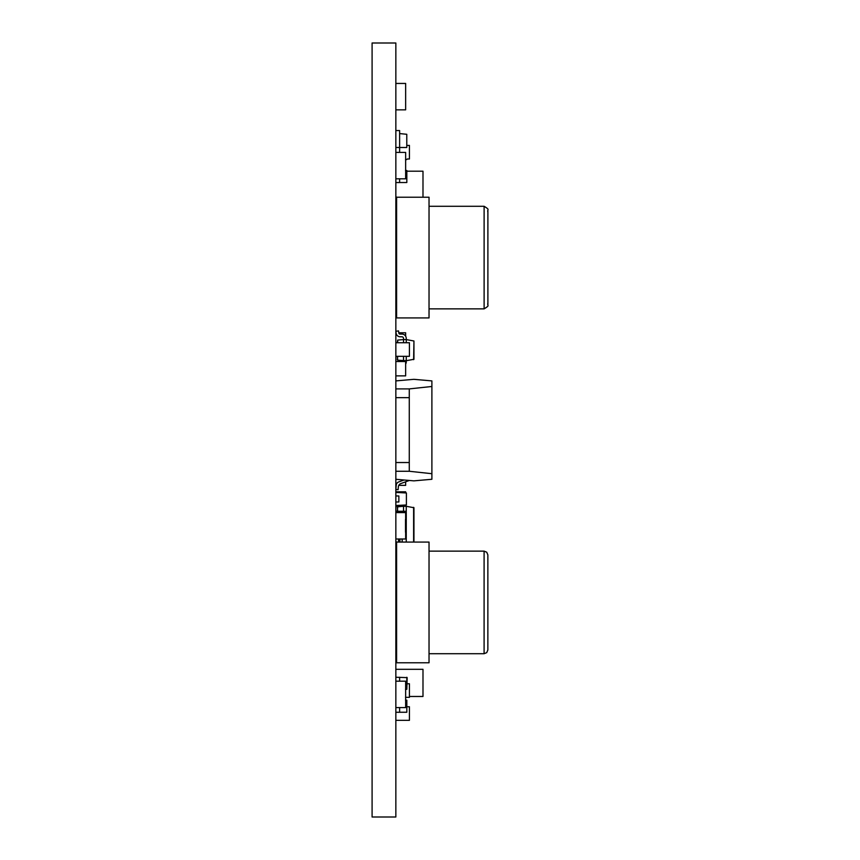<?xml version="1.0" encoding="UTF-8"?>
<svg xmlns="http://www.w3.org/2000/svg" width="860" height="860" viewBox="0 0 860 860"><rect width="100%" height="100%" fill="white"/><g stroke="black" fill="none" stroke-linecap="round" stroke-linejoin="round"><path stroke-width="1.29" d="M395.847 43L395.847 817L372.09 817L372.09 43L395.847 43M396.6 197.23L429.033 197.23L429.033 317.921L396.6 317.921L396.6 197.08L395.847 197.08M395.847 214.581L396.6 214.581M395.847 238.338L396.6 238.338M395.847 228.534L396.6 228.534M395.847 250.41L396.6 250.41M395.847 240.606L396.6 240.606M395.847 262.472L396.6 262.472M395.847 252.668L396.6 252.668M395.847 274.544L396.6 274.544M395.847 264.74L396.6 264.74M395.847 286.616L396.6 286.616M395.847 276.812L396.6 276.812M395.847 226.277L396.6 226.277M395.847 216.462L396.6 216.462M395.847 298.678L396.6 298.678M395.847 288.874L396.6 288.874M395.847 214.204L396.6 214.204M395.847 204.4L396.6 204.4M395.847 300.57L396.6 300.57M395.847 318.071L396.6 317.921M395.847 310.75L396.6 310.75M395.847 300.946L396.6 300.946M396.6 542.079L429.033 542.079L429.033 662.77L396.6 662.77L396.6 541.929L395.847 541.929M395.847 559.43L396.6 559.43M395.847 583.188L396.6 583.188M395.847 573.384L396.6 573.384M395.847 595.26L396.6 595.26M395.847 585.456L396.6 585.456M395.847 607.332L396.6 607.332M395.847 597.528L396.6 597.528M395.847 619.393L396.6 619.393M395.847 609.589L396.6 609.589M395.847 631.466L396.6 631.466M395.847 621.662L396.6 621.662M395.847 571.126L396.6 571.126M395.847 561.322L396.6 561.322M395.847 643.538L396.6 643.538M395.847 633.723L396.6 633.723M395.847 559.054L396.6 559.054M395.847 549.25L396.6 549.25M395.847 645.419L396.6 645.419M395.847 662.92L396.6 662.77M395.847 655.6L396.6 655.6M395.847 645.795L396.6 645.795M395.847 178.815L405.651 178.815L405.651 152.413L395.847 152.413M395.847 707.587L405.651 707.587L405.651 681.184L395.847 681.184M395.847 512.592L405.651 512.592L405.651 538.994L395.847 538.994M405.501 519.375L405.501 532.2M405.651 492.93L405.651 491.802L395.847 491.802M405.651 505.003L405.651 506.131L395.847 506.131M405.651 336.228L405.651 332.788L398.793 332.788M395.847 109.844L405.651 109.844L405.651 83.442L395.847 83.442M395.847 375.863L405.651 375.863L405.651 361.522L395.847 361.522M398.782 485.352L405.651 485.352L405.651 481.804M396.6 251.915L395.901 252.668L395.847 251.915M396.6 263.235L395.847 263.235M395.901 263.235L395.901 262.472L395.901 263.235M487.867 602.43L487.867 649.945L486.738 652.633L484.094 653.718L484.094 551.131L486.738 552.217L487.867 554.904L487.867 602.43M396.6 596.765L395.847 596.765M396.6 608.084L395.847 608.084M395.847 712.274L399.62 712.274L399.62 707.587M399.62 712.252L406.823 712.252L406.823 700.212L405.501 700.212M406.823 700.212L406.823 712.252M395.847 135.084L395.847 147.49L406.78 147.501L406.78 134.289L399.62 133.569M399.62 152.413L399.62 130.559L395.847 130.559M406.78 134.289L406.78 147.501M406.823 159.541L405.501 159.541M395.847 182.546L399.62 182.546L399.62 178.815M399.62 182.535L406.823 182.524L406.823 170.495L405.501 170.495M406.823 170.495L406.823 182.524M395.847 677.239L407.156 677.626L406.823 689.29L406.823 677.261M399.62 681.184L399.62 677.239M406.823 689.29L405.501 689.29M407.156 683.764L409.425 683.764L409.425 697.342L405.501 697.342M395.847 342.742L409.425 342.742L409.425 356.319L395.847 356.319M407.156 145.415L409.425 145.415L409.425 158.993L407.156 158.993M407.156 706.759L409.425 706.759L409.425 720.336L395.847 720.336M395.847 492.414L406.404 492.973L406.404 504.971L395.847 505.519M395.847 495.951L398.857 495.951L398.857 501.982L395.847 501.982M395.847 380.905L413.875 379.325L431.892 380.905L431.892 473.699L409.274 471.269L409.274 388.903L395.847 388.903M409.274 397.653L395.847 397.653M409.274 462.529L395.847 462.529M409.274 471.269L395.847 471.269M409.274 388.903L431.892 386.484M431.892 473.699L431.892 479.278L413.875 480.858L395.847 479.278M395.847 669.317L422.991 669.317L422.991 696.471L409.425 696.471M422.991 197.23L422.991 171.194L407.156 171.194M395.847 511.281L406.253 511.281L406.253 506.303L403.534 506.303L403.534 511.281M405.651 538.887L406.253 538.887L406.253 518.978L405.651 518.978M406.253 506.303L413.95 507.712L413.95 542.079M397.352 511.281L397.696 506.809L403.534 506.303M406.253 538.887L406.253 542.079M402.179 538.994L402.179 542.079M398.535 538.994L398.535 542.079M406.253 511.281L406.253 518.978M402.179 511.281L402.179 512.592M398.535 511.281L398.535 512.592M397.696 511.281L397.352 507.196M395.847 489.48L398.094 489.684L398.352 486.781A3.773 3.773 0 0 1 400.814 483.578L408.457 480.783A3.773 3.773 0 0 0 409.145 480.439M404.028 479.987L398.685 481.944A3.773 3.773 0 0 0 396.234 485.147L395.847 489.458M400.814 483.578L408.457 480.783L400.814 483.578A3.773 3.773 0 0 0 398.352 486.781M405.651 364.049A4.386 4.386 0 0 0 406.253 361.834L406.253 360.695L397.696 360.19L397.352 356.319M406.253 342.742L406.253 339.582L403.534 339.582L403.534 342.742M403.534 356.319L403.534 361.522M395.847 331.283L398.535 330.906L398.846 333.142A1.086 1.086 0 0 0 399.921 334.067L402.179 334.067A4.386 4.386 0 0 1 406.253 338.442L406.253 339.582L413.95 340.99L413.95 359.286L406.253 360.695L406.253 356.319M397.352 342.742L397.696 340.087L403.534 339.582L403.534 338.442A1.655 1.655 0 0 0 401.878 336.787A1.655 1.655 0 0 1 403.534 338.442M395.847 331.433L396.127 333.271A4.085 4.085 0 0 0 400.169 336.787L401.878 336.787M406.253 338.442L406.253 339.582M397.352 359.802L397.696 356.319M413.95 340.99L413.617 359.663M429.033 308.869L484.115 308.869L484.115 206.282C490.415 210.195 487.018 208.862 487.899 212.162L487.889 305.042M487.889 210.109L487.899 302.978C487.018 306.289 490.415 304.945 484.115 308.869M399.921 538.994L399.921 542.079M398.846 538.994L398.846 542.079M399.921 511.281L399.921 512.592M398.846 511.281L398.846 512.592M413.617 542.079L413.617 507.335M397.696 340.087L397.696 342.742M429.033 206.282L484.115 206.282M429.033 653.718L484.094 653.718M429.033 551.131L484.094 551.131"/></g></svg>
